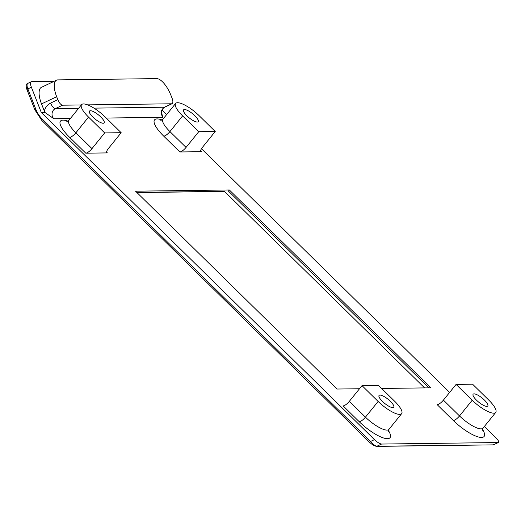 <?xml version="1.0" encoding="UTF-8"?>
<svg xmlns="http://www.w3.org/2000/svg" width="525" height="525" viewBox="0 0 525 525"><rect width="100%" height="100%" fill="white"/><g stroke="black" fill="none" stroke-linecap="round" stroke-linejoin="round"><path stroke-width="0.79" d="M484.345 426.51L496.099 438.053C498.389 440.403 499.177 441.873 498.461 442.47L493.474 444.727A1.818 1.654 -90.7 0 1 492.844 444.878L376.943 446.237C375.165 445.968 373.032 444.38 370.558 441.479A1.818 0.564 134.5 0 0 370.046 442.765A1.818 0.564 134.5 0 0 370.066 442.785L373.216 445.259L376.313 446.388A1.818 1.654 89.3 0 0 376.943 446.237L381.55 444.052C379.733 443.802 377.363 442.326 374.456 439.628L41.278 112.462L31.388 87.222A6.07 2.356 -115.4 0 1 31.342 81.71A6.07 2.356 -115.4 0 1 31.756 81.611L54.101 81.323M498.087 442.542L381.55 444.052M136.966 192.57L224.529 191.441L424.6 387.903M449.623 392.418L201.462 148.739M166.661 114.562L162.921 110.887L162.428 109.633M161.949 110.9L162.921 110.887M70.376 118.512L53.872 118.729L44.881 112.416L41.521 103.904L56.674 96.718A18.204 7.074 -115.4 0 1 56.542 80.168A18.204 7.074 -115.4 0 1 57.783 79.892L156.686 78.612A18.204 7.074 -115.4 0 1 170.907 95.242L172.056 98.175A6.07 2.356 -115.4 0 1 172.102 103.694A6.07 2.356 -115.4 0 1 171.688 103.786L164.463 107.212A6.07 2.356 -115.4 0 0 164.87 107.12C162.022 108.609 161.175 111.464 162.33 115.671L162.993 117.311L106.24 118.046M44.881 112.416L41.278 112.462M359.5 388.743L337.037 389.038L135.548 191.185L229.353 189.971L430.841 387.824L381.623 388.461M215.237 131.486L199.126 115.664A19.602 5.565 38.9 0 0 175.626 103.458A19.602 5.565 38.9 0 0 182.621 115.881L198.739 131.703L215.237 131.486L202.558 147.197A6.07 1.883 134.5 0 0 200.858 151.495A6.07 1.883 134.5 0 0 201.456 151.692L179.845 151.968A6.07 1.883 134.5 0 0 186.053 147.413L169.936 131.591A19.602 5.565 -141.1 0 1 162.94 119.168L160.847 120.455M121.17 132.707L105.053 116.885A19.602 5.565 38.9 0 0 81.552 104.678A19.602 5.565 38.9 0 0 88.548 117.095L104.665 132.917L121.17 132.707L108.485 148.411A6.07 1.883 134.5 0 0 106.785 152.709A6.07 1.883 134.5 0 0 107.382 152.906L85.772 153.188A6.07 1.883 134.5 0 0 91.98 148.627L75.869 132.805A19.602 5.565 -141.1 0 1 68.867 120.382L66.773 121.669M41.521 103.904A18.204 7.074 -115.4 0 1 41.383 87.353L56.542 80.168M359.238 421.719A6.07 1.883 134.5 0 0 365.446 417.158L349.335 401.336A6.07 1.883 -45.5 0 1 343.127 405.897L359.238 421.719A25.672 7.291 38.9 0 0 383.867 438.073A25.672 7.291 38.9 0 0 388.349 430.388M453.311 420.499A6.07 1.883 134.5 0 0 459.519 415.944L443.408 400.122A6.07 1.883 -45.5 0 1 437.194 404.677L453.311 420.499A25.672 7.291 38.9 0 0 477.94 436.852A25.672 7.291 38.9 0 0 482.423 429.174M349.335 401.336L362.02 385.626L378.131 401.448A19.602 5.565 38.9 0 0 401.632 413.661A19.602 5.565 38.9 0 0 394.636 401.238L378.518 385.416L362.02 385.626M443.408 400.122L456.087 384.412L472.205 400.234A19.602 5.565 38.9 0 0 495.705 412.44A19.602 5.565 38.9 0 0 488.709 400.024L472.592 384.195L456.087 384.412M53.872 118.729A6.07 5.506 89.3 0 1 55.342 108.623L62.567 105.197L81.329 104.954M87.636 104.875L171.688 103.786M56.674 96.718L57.829 99.658L50.603 103.084A12.134 11.005 -90.7 0 0 44.33 111.083M62.567 105.197A6.07 2.356 -115.4 0 1 57.829 99.658M224.529 191.441L136.671 192.288M428.807 387.85L228.441 191.1L229.353 189.971M104.665 132.917L91.98 148.627M198.739 131.703L186.053 147.413M92.84 117.042A9.404 2.671 38.9 0 0 104.121 122.896A9.404 2.671 38.9 0 0 98.477 114.909A9.404 2.671 38.9 0 0 89.486 111.083A9.404 2.671 38.9 0 0 92.84 117.042M382.423 401.395A9.404 2.671 38.9 0 0 393.697 407.256A9.404 2.671 38.9 0 0 388.06 399.262A9.404 2.671 38.9 0 0 379.063 395.437A9.404 2.671 38.9 0 0 382.423 401.395M476.497 400.181A9.404 2.671 38.9 0 0 487.771 406.035A9.404 2.671 38.9 0 0 482.134 398.048A9.404 2.671 38.9 0 0 473.137 394.216A9.404 2.671 38.9 0 0 476.497 400.181M186.913 115.828A9.404 2.671 38.9 0 0 198.194 121.682A9.404 2.671 38.9 0 0 192.55 113.695A9.404 2.671 38.9 0 0 183.56 109.863A9.404 2.671 38.9 0 0 186.913 115.828M374.456 439.628L370.558 441.479L42.367 119.214A1.818 0.564 134.5 0 0 41.862 120.501L370.046 442.765M42.367 119.214A28.521 25.869 89.3 0 1 35.805 109.193L34.873 109.85L41.862 120.501M35.805 109.193L27.851 88.902L26.926 89.552L34.873 109.85M31.388 87.222L27.851 88.902A6.07 2.356 -115.4 0 1 27.805 83.383C26.02 83.829 25.725 85.883 26.926 89.552M162.067 119.969A25.672 7.291 38.9 0 0 163.728 136.146L179.845 151.968M201.456 151.692L200.648 150.905M67.994 121.183A25.672 7.291 38.9 0 0 69.654 137.366L85.772 153.188M107.382 152.906L106.582 152.119M401.632 413.661L388.946 429.365A19.602 5.565 -141.1 0 1 365.446 417.158L378.131 401.448M495.705 412.44L483.02 428.151A19.602 5.565 -141.1 0 1 459.519 415.944L472.205 400.234M69.654 137.366A6.07 1.883 134.5 0 0 75.869 132.805L88.548 117.095M163.728 136.146A6.07 1.883 134.5 0 0 169.936 131.591L182.621 115.881M93.955 108.124L164.463 107.212C160.67 109.981 160.178 113.347 162.993 117.311M78.606 108.321L55.342 108.623A6.07 2.356 -115.4 0 1 50.603 103.084M492.844 444.878L376.313 446.388M31.342 81.71L27.805 83.383M498.461 442.47L493.867 444.649M388.946 429.365L388.133 431.681M483.02 428.151L482.206 430.467M164.876 107.12L172.102 103.694M81.552 104.678L68.867 120.382M175.626 103.458L162.94 119.168"/></g></svg>
